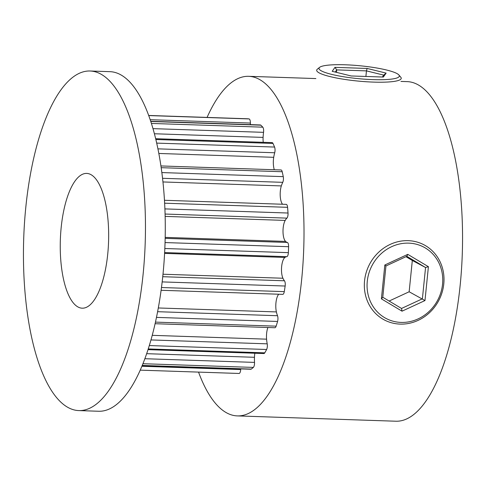 <?xml version="1.0" encoding="UTF-8"?>
<svg xmlns="http://www.w3.org/2000/svg" width="486" height="486" viewBox="0 0 486 486"><rect width="100%" height="100%" fill="white"/><g stroke="black" fill="none" stroke-linecap="round" stroke-linejoin="round"><path stroke-width="0.73" d="M267.895 327.497A11.786 4.216 -88.1 0 0 266.62 333.475A11.786 4.216 -88.1 0 0 266.577 339.167A21.238 7.6 -88.1 0 0 267.197 343.839A4.246 1.519 91.9 0 1 266.62 349.489A127.417 45.599 91.9 0 1 264.767 352.848A4.246 1.519 91.9 0 1 263.898 353.535L147.993 349.653M254.852 353.231A11.786 4.216 -88.1 0 0 254.591 355.248A11.786 4.216 -88.1 0 0 254.457 357.295A21.238 7.6 -88.1 0 0 254.512 362.392A4.246 1.519 91.9 0 1 253.352 367.41A127.417 45.599 91.9 0 1 251.256 369.093A4.246 1.519 91.9 0 1 250.837 369.238L142.149 365.594M278.721 294.224A11.786 4.216 -88.1 0 0 275.939 302.936A11.786 4.216 -88.1 0 0 276.388 311.927A21.238 7.6 -88.1 0 0 277.512 315.718A4.246 1.519 91.9 0 1 277.579 321.446A127.417 45.599 91.9 0 1 276.139 326.155A4.246 1.519 91.9 0 1 274.894 327.734L155.077 323.719M164.487 200.287L286.242 204.369A4.246 1.519 91.9 0 1 287.584 207.322A127.417 45.599 91.9 0 1 288.022 213.026A4.246 1.519 91.9 0 1 286.91 218.129A21.238 7.6 -88.1 0 0 285.197 220.413A11.786 4.216 -88.1 0 0 283.15 228.086A11.786 4.216 -88.1 0 0 285.561 241.414A21.238 7.6 -88.1 0 0 287.329 242.453A4.246 1.519 91.9 0 1 288.599 246.706A127.417 45.599 91.9 0 1 288.368 252.647A4.246 1.519 91.9 0 1 286.77 256.675A21.238 7.6 -88.1 0 0 284.93 257.428A11.786 4.216 -88.1 0 0 281.637 266.62A11.786 4.216 -88.1 0 0 282.925 278.241A21.238 7.6 -88.1 0 0 284.45 280.78A4.246 1.519 91.9 0 1 285.154 286.029A127.417 45.599 91.9 0 1 284.274 291.63A4.246 1.519 91.9 0 1 282.755 294.358L161.103 290.282M150.757 121.287L260.381 124.963A4.246 1.519 91.9 0 1 260.83 125.175A127.417 45.599 91.9 0 1 262.78 127.168A4.246 1.519 91.9 0 1 263.546 132.338A21.238 7.6 -88.1 0 0 263.303 134.458A21.238 7.6 -88.1 0 0 263.09 137.398A11.786 4.216 -88.1 0 0 263.248 142.307M155.696 138.704L272.13 142.605A4.246 1.519 91.9 0 1 272.986 143.431A127.417 45.599 91.9 0 1 274.566 147.058A4.246 1.519 91.9 0 1 274.699 152.762A21.238 7.6 -88.1 0 0 273.715 157.312A11.786 4.216 -88.1 0 0 273.46 159.293A11.786 4.216 -88.1 0 0 274.304 169.742M160.957 165.945L281.042 169.966A4.246 1.519 91.9 0 1 282.202 171.734A127.417 45.599 91.9 0 1 283.265 176.643A4.246 1.519 91.9 0 1 282.749 182.329A21.238 7.6 -88.1 0 0 281.333 185.919A11.786 4.216 -88.1 0 0 280.331 191.101A11.786 4.216 -88.1 0 0 282.56 204.248M107.819 253.2A67.426 24.13 91.9 0 1 82.195 308.185A67.426 24.13 91.9 0 1 61.09 228.396A67.426 24.13 91.9 0 1 86.708 173.411A67.426 24.13 91.9 0 1 107.819 253.2M207.079 117.418A169.887 60.793 91.9 0 1 248.692 76.32A169.887 60.793 91.9 0 1 301.873 277.36A169.887 60.793 91.9 0 1 237.308 415.901A169.887 60.793 91.9 0 1 198.543 372.106M400.938 81.423L407.238 81.63A169.887 60.793 91.9 0 1 460.418 282.676A169.887 60.793 91.9 0 1 395.859 421.216L237.308 415.901M25.582 209.545A169.887 60.793 91.9 0 1 90.141 71.005A169.887 60.793 91.9 0 1 143.327 272.045A169.887 60.793 91.9 0 1 78.762 410.585A169.887 60.793 91.9 0 1 25.582 209.545M90.141 71.005L109.964 71.667A169.887 60.793 91.9 0 1 163.144 272.713A169.887 60.793 91.9 0 1 98.579 411.253L78.762 410.585M239.063 373.461A127.417 45.599 91.9 0 1 238.729 373.455L140.193 370.15L239.063 373.461A4.246 1.519 91.9 0 0 240.704 369.567A21.238 7.6 -88.1 0 1 240.746 368.898M148.728 115.461L247.271 118.766A127.417 45.599 91.9 0 1 249.057 118.924A4.246 1.519 91.9 0 1 250.381 123.055A21.238 7.6 -88.1 0 0 250.369 124.629M373.169 79.631A40.35 6.488 5.5 0 0 398.885 74.972A40.35 6.488 5.5 0 0 345.145 64.784A40.35 6.488 5.5 0 0 319.63 67.341A40.35 6.488 5.5 0 0 333.378 74.789A40.35 6.488 5.5 0 0 373.169 79.631M398.885 74.972L400.774 77.201A42.47 6.828 -174.5 0 1 401.229 78.361A42.47 6.828 -174.5 0 1 373.704 82.11A42.47 6.828 -174.5 0 1 316.678 70.221A42.47 6.828 -174.5 0 1 317.352 69.17L319.63 67.341M386.139 73.107L383.351 77.043L351.184 75.968L332.175 71.308L334.963 67.372L367.13 68.447L386.139 73.107L383.721 75.117L366.444 70.883L336.725 69.893L335.194 72.049M336.482 72.365L336.725 69.893L334.963 67.372M365.903 76.46L366.444 70.883L367.13 68.447M382.385 77.007L383.721 75.117M442.546 284.237A40.35 37.112 118 0 0 408.914 243.14A40.35 37.112 118 0 0 367.27 281.309A40.35 37.112 118 0 0 400.901 322.406A40.35 37.112 118 0 0 442.546 284.237M364.555 280.841A42.47 39.068 -62 0 1 424.084 244.871A42.47 39.068 -62 0 1 443.785 283.927A42.47 39.068 -62 0 1 384.262 319.897A42.47 39.068 -62 0 1 364.555 280.841M407.778 254.366L428.409 266.686L424.983 300.555L402.031 311.18L381.407 298.86L384.833 264.992L407.778 254.366L406.806 256.31L385.945 265.97L382.78 297.256L401.533 308.458L422.395 298.799L425.56 267.513L406.806 256.31M389.116 301.041L409.151 291.77L424.983 300.555M409.151 291.77L412.316 260.478L425.56 267.513L428.409 266.686M412.316 260.478L405.98 256.693M384.833 264.992L385.945 265.97M382.78 297.256L381.407 298.86M401.533 308.458L402.031 311.18M164.596 253.394L284.93 257.428M153.023 128.638L263.546 132.338M158.861 153.461L273.715 157.312M162.98 181.952L281.333 185.919M165.161 216.392L285.197 220.413M142.21 365.436L251.256 369.093M142.914 363.71L253.352 367.41M155.441 322.115L276.139 326.155M156.462 317.388L277.579 321.446M149.287 345.558L266.62 349.489M148.218 348.942L264.767 352.848M161.474 287.518L284.274 291.63M162.166 281.904L285.154 286.029M164.839 248.51L288.368 252.647M165.064 242.563L288.599 246.706M151.45 123.438L262.78 127.168M150.824 121.488L260.83 125.175M155.891 139.506L272.986 143.431M156.729 143.109L274.566 147.058M161.212 167.682L282.202 171.734M161.881 172.573L283.265 176.643M164.651 203.203L287.584 207.322M164.918 208.901L288.022 213.026M148.765 115.565L249.057 118.924M150.223 119.696L250.381 123.055M165.1 214.047L286.91 218.129M165.197 237.381L285.561 241.414M165.179 238.359L287.329 242.453M162.579 178.301L282.749 182.329M157.962 148.85L274.699 152.762M154.445 133.759L263.09 137.398M164.639 252.58L286.77 256.675M162.998 274.226L282.925 278.241M162.743 276.704L284.45 280.78M158.296 307.966L276.388 311.927M157.598 311.696L277.512 315.718M146.638 353.68L254.457 357.295M144.84 358.717L254.512 362.392M152.215 335.334L266.577 339.167M150.946 339.939L267.197 343.839M141.876 366.256L240.704 369.567M248.692 76.32L315.876 78.568"/></g></svg>
